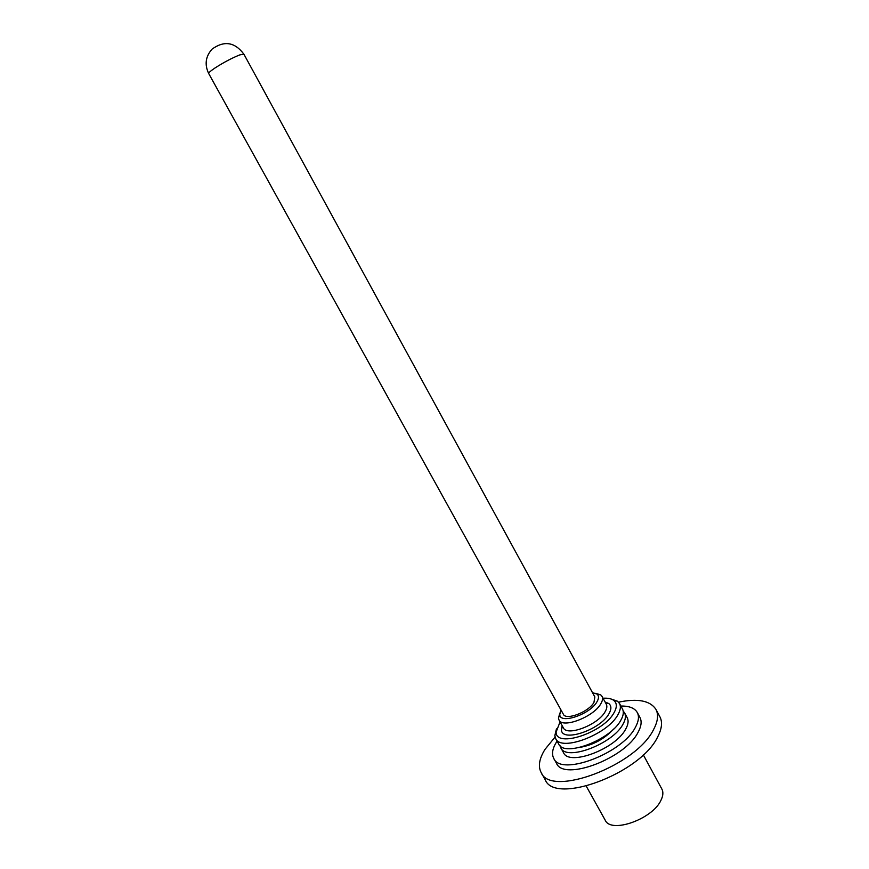 <?xml version="1.0" encoding="UTF-8"?>
<svg xmlns="http://www.w3.org/2000/svg" width="869" height="869" viewBox="0 0 869 869"><rect width="100%" height="100%" fill="white"/><g stroke="black" fill="none" stroke-linecap="round" stroke-linejoin="round"><path stroke-width="1.3" d="M208.712 73.55L563.373 714.275C565.925 720.716 588.65 712.015 593.929 702.489L594.852 696.971L243.907 54.204C234.847 42.07 224.245 40.365 212.123 49.077C205.551 56.409 204.411 64.567 208.712 73.55C208.473 72.833 210.494 71.03 214.762 68.14C223.713 62.372 232.077 57.951 239.866 54.877L243.907 54.204M560.071 745.732L560.831 747.851C566.175 761.537 612.884 744.005 623.03 724.138C625.604 719.554 626.114 715.784 624.561 712.819L623.182 711.038M560.831 747.851L563.536 752.695C568.934 766.491 615.632 749.024 625.713 729.069C628.265 724.474 628.765 720.683 627.201 717.696L624.561 712.819M560.994 709.984L559.777 714.47C559.538 724.648 589.975 714.492 596.927 701.88C599.002 698.35 599.013 695.732 596.938 694.038L592.495 692.658M559.842 713.047L558.452 718.142L559.006 719.966C562.471 728.819 593.657 716.914 600.783 703.847C602.608 700.783 603.021 698.274 602 696.33L600.751 694.896L595.699 693.332M559.006 719.966L563.34 727.787C566.87 736.749 598.046 724.92 605.106 711.765C606.92 708.68 607.301 706.149 606.28 704.183L602 696.33M562.134 725.626L561.45 729.493C560.929 742.952 600.218 730.177 608.973 713.742C611.591 709.137 611.515 705.726 608.734 703.51L605.096 702.011M560.06 721.878L556.138 732.002C555.443 748.394 603.444 732.795 614.025 712.743C617.175 707.16 617.066 703.032 613.699 700.36C611.309 698.622 607.757 697.926 603.043 698.241M556.453 728.874L554.824 735.652L555.693 738.628C560.918 752.109 607.648 734.435 617.913 714.731C620.52 710.179 621.053 706.443 619.532 703.532L617.479 701.207L610.885 698.948M555.693 738.628L558.669 743.973C563.959 757.572 610.69 739.975 620.879 720.173C623.464 715.611 623.985 711.852 622.443 708.908L619.532 703.532M580.34 747.318C593.473 744.907 604.585 738.802 613.666 729.004M643.288 754.803L661.852 789.019C663.438 792.039 663.166 795.743 661.027 800.132C652.706 819.152 610.853 833.925 605.193 820.173L586.26 786.163M555.063 737.064L545.026 749.36C539.236 758.604 537.933 766.328 541.137 772.519C550.598 797.753 636.434 765.73 653.673 729.341C657.931 721.281 658.68 714.633 655.943 709.408C650.208 700.62 637.748 698.209 618.543 702.163M655.943 709.408L659.864 716.719C662.634 722.009 661.917 728.711 657.703 736.825C640.638 773.432 554.835 805.259 545.211 779.754L541.137 772.519M557.072 741.116L556.486 742.028C552.412 748.6 551.5 754.075 553.77 758.441C560.733 776.582 622.443 753.488 635.435 727.255C638.693 721.292 639.312 716.393 637.292 712.526C634.674 708.072 629.21 705.91 620.89 706.041M637.292 712.526L639.921 717.403C641.963 721.292 641.355 726.234 638.118 732.209C625.213 758.561 563.525 781.546 556.475 763.275L553.77 758.441M559.777 714.47L558.452 718.142M562.569 726.408L561.45 729.493M556.138 732.002L554.824 735.652M613.699 700.36L617.479 701.207M605.519 702.793L608.734 703.51M596.938 694.038L600.751 694.896"/></g></svg>
